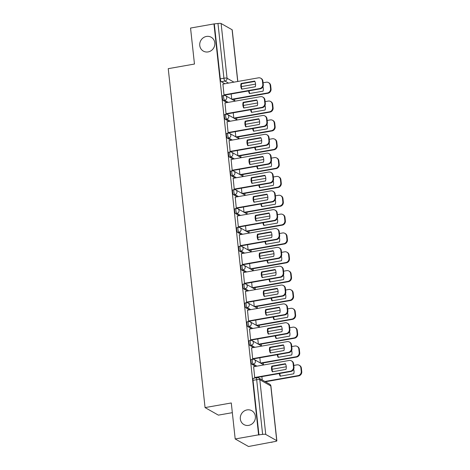 <?xml version="1.0" encoding="UTF-8"?>
<svg xmlns="http://www.w3.org/2000/svg" width="470" height="470" viewBox="0 0 470 470"><rect width="100%" height="100%" fill="white"/><g stroke="black" fill="none" stroke-linecap="round" stroke-linejoin="round"><path stroke-width="0.7" d="M247.014 409.916A7.967 7.438 119.5 0 1 251.779 410.71A7.967 7.438 119.5 0 1 255.245 418.882A7.967 7.438 119.5 0 1 248.695 425.373A7.967 7.438 119.5 0 1 243.93 424.58A7.967 7.438 119.5 0 1 240.458 416.414A7.967 7.438 119.5 0 1 247.014 409.916M206.442 36.449A7.967 7.438 119.5 0 1 211.206 37.248A7.967 7.438 119.5 0 1 214.678 45.414A7.967 7.438 119.5 0 1 208.122 51.912A7.967 7.438 119.5 0 1 203.357 51.113A7.967 7.438 119.5 0 1 199.891 42.946A7.967 7.438 119.5 0 1 206.442 36.449M251.327 359.48A2.491 0.705 80 0 0 250.986 361.495A2.491 0.705 80 0 0 252.026 364.35L253.318 364.121A2.491 0.705 -100 0 1 252.278 361.265A2.491 0.705 -100 0 1 252.625 359.256L251.327 359.48M249.282 340.638A2.491 0.705 80 0 0 248.936 342.654A2.491 0.705 80 0 0 249.975 345.509L251.268 345.28A2.491 0.705 -100 0 1 250.234 342.424A2.491 0.705 -100 0 1 250.575 340.409L249.282 340.638M247.238 321.797A2.491 0.705 80 0 0 246.891 323.812A2.491 0.705 80 0 0 247.931 326.668L249.223 326.438A2.491 0.705 -100 0 1 248.184 323.583A2.491 0.705 -100 0 1 248.53 321.568L247.238 321.797M245.187 302.956A2.491 0.705 80 0 0 244.846 304.965A2.491 0.705 80 0 0 245.881 307.821L247.179 307.597A2.491 0.705 -100 0 1 246.139 304.742A2.491 0.705 -100 0 1 246.48 302.727L245.187 302.956M243.143 284.115A2.491 0.705 80 0 0 242.796 286.124A2.491 0.705 80 0 0 243.836 288.98L245.129 288.75A2.491 0.705 -100 0 1 244.089 285.895A2.491 0.705 -100 0 1 244.435 283.886L243.143 284.115M241.092 265.268A2.491 0.705 80 0 0 240.752 267.283A2.491 0.705 80 0 0 241.792 270.138L243.084 269.909A2.491 0.705 -100 0 1 242.044 267.054A2.491 0.705 -100 0 1 242.385 265.045L241.092 265.268M239.048 246.427A2.491 0.705 80 0 0 238.701 248.442A2.491 0.705 80 0 0 239.741 251.297L241.034 251.068A2.491 0.705 -100 0 1 239.994 248.213A2.491 0.705 -100 0 1 240.34 246.198L239.048 246.427M236.998 227.586A2.491 0.705 80 0 0 236.657 229.595A2.491 0.705 80 0 0 237.697 232.456L238.989 232.227A2.491 0.705 -100 0 1 237.949 229.372A2.491 0.705 -100 0 1 238.296 227.357L236.998 227.586M234.953 208.745A2.491 0.705 80 0 0 234.612 210.754A2.491 0.705 80 0 0 235.646 213.609L236.939 213.38A2.491 0.705 -100 0 1 235.905 210.525A2.491 0.705 -100 0 1 236.246 208.516L234.953 208.745M232.909 189.898A2.491 0.705 80 0 0 232.562 191.913A2.491 0.705 80 0 0 233.602 194.768L234.894 194.539A2.491 0.705 -100 0 1 233.854 191.684A2.491 0.705 -100 0 1 234.201 189.674L232.909 189.898M230.858 171.057A2.491 0.705 80 0 0 230.517 173.072A2.491 0.705 80 0 0 231.557 175.927L232.85 175.698A2.491 0.705 -100 0 1 231.81 172.843A2.491 0.705 -100 0 1 232.151 170.827L230.858 171.057M228.814 152.215A2.491 0.705 80 0 0 228.467 154.231A2.491 0.705 80 0 0 229.507 157.086L230.799 156.857A2.491 0.705 -100 0 1 229.76 154.001A2.491 0.705 -100 0 1 230.106 151.986L228.814 152.215M226.763 133.374A2.491 0.705 80 0 0 226.422 135.383A2.491 0.705 80 0 0 227.462 138.239L228.755 138.016A2.491 0.705 -100 0 1 227.715 135.16A2.491 0.705 -100 0 1 228.062 133.145L226.763 133.374M224.719 114.533A2.491 0.705 80 0 0 224.372 116.542A2.491 0.705 80 0 0 225.412 119.398L226.704 119.169A2.491 0.705 -100 0 1 225.671 116.313A2.491 0.705 -100 0 1 226.011 114.304L224.719 114.533M222.674 95.686A2.491 0.705 80 0 0 222.328 97.701A2.491 0.705 80 0 0 223.368 100.556L224.66 100.327A2.491 0.705 -100 0 1 223.62 97.472A2.491 0.705 -100 0 1 223.967 95.463L222.674 95.686M235.194 438.962L231.281 402.966L205.061 407.59L168.242 68.667L194.463 64.043L190.55 28.053L213.95 23.923L258.588 434.832L235.194 438.962L248.513 446.5L271.877 442.088M263.47 364.744L263.276 362.928M261.426 345.902L261.226 344.087M259.381 327.055L259.182 325.246M257.331 308.214L257.137 306.405M255.286 289.373L255.087 287.558M253.236 270.532L253.042 268.717M251.192 251.691L250.992 249.876M249.147 232.844L248.947 231.034M247.097 214.003L246.903 212.187M245.052 195.162L244.852 193.346M243.002 176.321L242.808 174.505M240.957 157.474L240.758 155.664M238.907 138.632L238.713 136.823M236.862 119.791L236.668 117.976M234.818 100.95L234.618 99.135M232.333 412.672L218.38 415.133L205.061 407.59M271.907 442.37L271.519 442.153L275.162 441.512A2.491 0.546 173.8 0 0 276.859 440.801A2.491 0.546 173.8 0 0 276.736 440.654L265.75 434.433A2.491 0.546 173.8 0 0 262.618 434.409L256.679 379.695A2.491 0.705 -100 0 1 257.019 377.68L253.377 378.327A2.491 0.705 -100 0 0 253.03 380.336L256.679 379.695A2.491 0.546 173.8 0 1 259.804 379.719L265.75 434.433M258.588 434.832L262.618 434.409M224.918 83.748L221.317 81.715L224.966 81.069A2.491 0.705 -100 0 1 223.926 78.214L217.98 23.5A2.491 0.546 -6.2 0 1 221.112 23.524L232.098 29.745A2.491 0.546 -6.2 0 1 232.221 29.892L237.826 81.475M217.98 23.5L213.95 23.923M222.933 84.101L223.99 94.905L224.566 95.146M224.977 102.942L226.041 113.746L226.611 113.987M227.028 121.783L228.085 132.587L228.661 132.828M229.072 140.63L230.13 151.428L230.705 151.669M231.123 159.471L232.18 170.269L232.75 170.51M233.167 178.312L234.225 189.116L234.8 189.357M235.212 197.153L236.275 207.957L236.845 208.198M237.262 215.994L238.319 226.799L238.895 227.039M239.306 234.841L240.37 245.64L240.94 245.881M241.357 253.683L242.414 264.487L242.984 264.728M243.401 272.524L244.459 283.328L245.035 283.569M245.446 291.365L246.509 302.169L247.079 302.41M247.496 310.212L248.554 321.01L249.129 321.251M249.541 329.053L250.604 339.851L251.174 340.092M251.591 347.894L252.649 358.698L253.224 358.939M253.636 366.735L254.693 377.539L255.269 377.78M255.621 366.389L252.026 364.35M253.577 347.541L249.975 345.509M251.526 328.7L247.931 326.668M249.482 309.859L245.881 307.821M247.432 291.018L243.836 288.98M245.387 272.177L241.792 270.138M243.337 253.33L239.741 251.297M241.292 234.489L237.697 232.456M239.248 215.648L235.646 213.609M237.197 196.807L233.602 194.768M235.153 177.96L231.557 175.927M233.102 159.118L229.507 157.086M231.058 140.277L227.462 138.239M229.013 121.436L225.412 119.398M226.963 102.595L223.368 100.556M260.985 363.334L296.576 357.053L296.071 356.771A3.737 3.49 -60.5 0 0 299.202 352.524L298.826 349.022A3.737 3.49 -60.5 0 0 294.901 346.02L291.741 346.578M258.941 344.492L294.526 338.212L294.026 337.93A3.737 3.49 -60.5 0 0 297.158 333.682L296.776 330.181A3.737 3.49 -60.5 0 0 292.857 327.179L289.696 327.737M256.896 325.651L292.481 319.371L291.976 319.083A3.737 3.49 -60.5 0 0 295.107 314.841L294.731 311.334A3.737 3.49 -60.5 0 0 290.807 308.338L287.652 308.89M254.846 306.81L290.437 300.53L289.931 300.242A3.737 3.49 -60.5 0 0 293.063 295.994L292.681 292.493A3.737 3.49 -60.5 0 0 288.762 289.491L285.601 290.049M252.801 287.963L288.386 281.683L287.881 281.401A3.737 3.49 -60.5 0 0 291.018 277.153L290.636 273.652A3.737 3.49 -60.5 0 0 286.712 270.649L283.557 271.208M250.751 269.122L286.342 262.842L285.836 262.56A3.737 3.49 -60.5 0 0 288.968 258.312L288.586 254.811A3.737 3.49 -60.5 0 0 284.667 251.808L281.507 252.367M246.662 231.44L282.247 225.159L281.742 224.871A3.737 3.49 -60.5 0 0 284.873 220.63L284.497 217.122A3.737 3.49 -60.5 0 0 280.572 214.12L277.412 214.678M244.612 212.599L280.202 206.318L279.697 206.03A3.737 3.49 -60.5 0 0 282.828 201.783L282.447 198.281A3.737 3.49 -60.5 0 0 278.528 195.279L275.367 195.837M240.517 174.911L276.107 168.63L275.602 168.348A3.737 3.49 -60.5 0 0 278.733 164.101L278.352 160.599A3.737 3.49 -60.5 0 0 274.433 157.597L271.272 158.155M238.472 156.069L274.057 149.789L273.552 149.501A3.737 3.49 -60.5 0 0 276.689 145.259L276.307 141.752A3.737 3.49 -60.5 0 0 272.389 138.756L269.228 139.308M236.422 137.228L272.012 130.948L271.507 130.66A3.737 3.49 -60.5 0 0 274.639 126.412L274.263 122.911A3.737 3.49 -60.5 0 0 270.338 119.909L267.177 120.467M234.377 118.381L269.962 112.101L269.463 111.819A3.737 3.49 -60.5 0 0 272.594 107.571L272.212 104.07A3.737 3.49 -60.5 0 0 268.294 101.068L265.133 101.626M232.333 99.54L267.918 93.26L267.412 92.978A3.737 3.49 -60.5 0 0 270.544 88.73L270.168 85.229A3.737 3.49 -60.5 0 0 266.243 82.227L263.088 82.785M231.181 93.977L231.745 99.211M258.976 435.055L253.03 380.336M214.338 24.14L220.283 78.86A2.491 0.705 80 0 0 221.317 81.715M233.226 112.818L233.796 118.052M235.27 131.659L235.84 136.899M237.321 150.506L237.891 155.74M239.365 169.347L239.935 174.582M241.416 188.188L241.985 193.423M243.46 207.029L244.03 212.264M245.51 225.87L246.074 231.111M247.555 244.717L248.125 249.952M249.599 263.558L250.169 268.793M251.65 282.399L252.22 287.634M253.694 301.241L254.264 306.481M255.745 320.088L256.309 325.322M257.789 338.929L258.359 344.163M259.834 357.77L260.404 363.005M261.884 376.611L262.248 379.989M242.021 89.106A7.784 7.267 119.5 0 1 241.574 83.772L254.863 81.427M223.99 94.87L259.646 88.577A3.737 3.49 -60.5 0 0 262.783 84.336L262.401 80.828A3.737 3.49 -60.5 0 0 260.715 78.202L261.22 78.49A3.737 3.49 119.5 0 1 262.906 81.116L263.288 84.618A3.737 3.49 119.5 0 1 260.151 88.865L224.454 95.163M241.069 83.484A7.784 7.267 119.5 0 0 241.686 89.165L255.304 86.762A7.784 7.267 119.5 0 0 254.687 81.081L241.069 83.484L241.574 83.772M260.715 78.202A3.737 3.49 -60.5 0 0 258.476 77.832L222.821 84.118M248.618 90.898A7.784 7.267 -60.5 0 0 249.453 93.559L263.071 91.157A7.784 7.267 -60.5 0 0 262.959 86.639M248.865 87.896L248.836 87.884A7.784 7.267 -60.5 0 0 248.83 87.902L255.31 86.739M231.822 99.252L267.412 92.978M255.562 84.112L241.333 86.621M249.082 90.816A7.784 7.267 -60.5 0 0 249.782 93.501M268.482 82.597L268.981 82.885A3.737 3.49 119.5 0 1 270.673 85.511L271.049 89.018A3.737 3.49 119.5 0 1 267.918 93.26M244.065 107.947A7.784 7.267 119.5 0 1 243.625 102.613L256.908 100.269M226.035 113.711L261.696 107.424A3.737 3.49 -60.5 0 0 264.827 103.177L264.446 99.675A3.737 3.49 -60.5 0 0 262.759 97.043L263.265 97.331A3.737 3.49 119.5 0 1 264.951 99.957L265.333 103.465A3.737 3.49 119.5 0 1 262.201 107.706L226.499 114.004M243.119 102.331A7.784 7.267 119.5 0 0 243.736 108.006L257.354 105.603A7.784 7.267 119.5 0 0 256.738 99.928L243.119 102.331L243.625 102.613M262.759 97.043A3.737 3.49 -60.5 0 0 260.527 96.673L224.866 102.965M246.11 126.788A7.784 7.267 119.5 0 1 245.669 121.454L258.958 119.11M228.079 132.558L263.74 126.266A3.737 3.49 -60.5 0 0 266.872 122.018L266.496 118.516A3.737 3.49 -60.5 0 0 264.81 115.884L265.309 116.172A3.737 3.49 119.5 0 1 267.001 118.804L267.377 122.306A3.737 3.49 119.5 0 1 264.246 126.548L228.543 132.846M245.164 121.172A7.784 7.267 119.5 0 0 245.781 126.847L259.399 124.444A7.784 7.267 119.5 0 0 258.782 118.769L245.164 121.172L245.669 121.454M264.81 115.884A3.737 3.49 -60.5 0 0 262.571 115.514L226.916 121.806M250.663 109.745A7.784 7.267 -60.5 0 0 251.503 112.4L265.115 109.998A7.784 7.267 -60.5 0 0 265.004 105.48M250.886 106.725L257.36 105.58M233.872 118.099L269.463 111.819M257.607 102.954L243.384 105.462M251.133 109.657A7.784 7.267 -60.5 0 0 251.832 112.342M270.526 101.444L271.031 101.726A3.737 3.49 119.5 0 1 272.718 104.358L273.099 107.859A3.737 3.49 119.5 0 1 269.962 112.101M252.707 128.586A7.784 7.267 -60.5 0 0 253.547 131.242L267.166 128.839A7.784 7.267 -60.5 0 0 267.048 124.321M252.954 125.584L252.93 125.566A7.784 7.267 -60.5 0 0 252.925 125.59L259.405 124.427M235.917 136.94L271.507 130.66M259.657 121.795L245.428 124.303M253.177 128.504A7.784 7.267 -60.5 0 0 253.876 131.183M272.571 120.285L273.076 120.567A3.737 3.49 119.5 0 1 274.762 123.199L275.144 126.7A3.737 3.49 119.5 0 1 272.012 130.948M248.16 145.63A7.784 7.267 119.5 0 1 247.719 140.301L261.003 137.957M230.13 151.399L265.785 145.107A3.737 3.49 -60.5 0 0 268.922 140.859L268.54 137.358A3.737 3.49 -60.5 0 0 266.854 134.731L267.36 135.013A3.737 3.49 119.5 0 1 269.046 137.645L269.428 141.147A3.737 3.49 119.5 0 1 266.29 145.394L230.594 151.692M247.214 140.013A7.784 7.267 119.5 0 0 247.831 145.688L261.443 143.285A7.784 7.267 119.5 0 0 260.827 137.61L247.214 140.013L247.719 140.301M266.854 134.731A3.737 3.49 -60.5 0 0 264.622 134.355L228.961 140.648M250.204 164.476A7.784 7.267 119.5 0 1 249.764 159.142L263.053 156.798M232.174 170.24L267.835 163.948A3.737 3.49 -60.5 0 0 270.967 159.706L270.585 156.199A3.737 3.49 -60.5 0 0 268.899 153.572L269.404 153.86A3.737 3.49 119.5 0 1 271.09 156.487L271.472 159.988A3.737 3.49 119.5 0 1 268.341 164.236L232.638 170.534M249.259 158.854A7.784 7.267 119.5 0 0 249.876 164.529L263.494 162.132A7.784 7.267 119.5 0 0 262.877 156.451L249.259 158.854L249.764 159.142M268.899 153.572A3.737 3.49 -60.5 0 0 266.666 153.197L231.011 159.489M252.255 183.318A7.784 7.267 119.5 0 1 251.808 177.983L265.098 175.639M234.225 189.081L269.88 182.789A3.737 3.49 -60.5 0 0 273.017 178.547L272.635 175.046A3.737 3.49 -60.5 0 0 270.949 172.414L271.454 172.701A3.737 3.49 119.5 0 1 273.141 175.328L273.522 178.829A3.737 3.49 119.5 0 1 270.385 183.077L234.689 189.375M251.303 177.695A7.784 7.267 119.5 0 0 251.92 183.376L265.538 180.974A7.784 7.267 119.5 0 0 264.921 175.298L251.303 177.695L251.808 177.983M270.949 172.414A3.737 3.49 -60.5 0 0 268.717 172.043L233.055 178.33M254.758 147.427A7.784 7.267 -60.5 0 0 255.592 150.089L269.21 147.686A7.784 7.267 -60.5 0 0 269.099 143.162M254.975 144.407L261.449 143.268M237.961 155.782L273.552 149.501M261.702 140.636L247.479 143.144M255.228 147.345A7.784 7.267 -60.5 0 0 255.927 150.03M274.621 139.126L275.126 139.414A3.737 3.49 119.5 0 1 276.812 142.04L277.194 145.541A3.737 3.49 119.5 0 1 274.057 149.789M256.802 166.268A7.784 7.267 -60.5 0 0 257.642 168.93L271.261 166.527A7.784 7.267 -60.5 0 0 271.143 162.009M257.049 163.266L257.025 163.255A7.784 7.267 -60.5 0 0 257.019 163.272L263.5 162.109M240.011 174.623L275.602 168.348M263.752 159.483L249.523 161.991M257.272 166.186A7.784 7.267 -60.5 0 0 257.971 168.871M276.666 157.967L277.171 158.255A3.737 3.49 119.5 0 1 278.857 160.881L279.239 164.383A3.737 3.49 119.5 0 1 276.107 168.63M258.853 185.109A7.784 7.267 -60.5 0 0 259.687 187.771L273.305 185.368A7.784 7.267 -60.5 0 0 273.193 180.85M259.07 182.096L265.544 180.95M242.056 193.464L277.647 187.189A3.737 3.49 -60.5 0 0 280.784 182.942L280.402 179.44A3.737 3.49 -60.5 0 0 276.478 176.438L273.323 176.996M265.797 178.324L251.573 180.833M259.322 185.027A7.784 7.267 -60.5 0 0 260.016 187.712M278.716 176.808L279.221 177.096A3.737 3.49 119.5 0 1 280.907 179.722L281.283 183.23A3.737 3.49 119.5 0 1 278.152 187.471L277.647 187.189M242.561 193.752L278.152 187.471M254.299 202.159A7.784 7.267 119.5 0 1 253.859 196.824L267.142 194.48M236.269 207.922L271.93 201.636A3.737 3.49 -60.5 0 0 275.062 197.388L274.68 193.887A3.737 3.49 -60.5 0 0 272.994 191.255L273.499 191.543A3.737 3.49 119.5 0 1 275.185 194.169L275.567 197.676A3.737 3.49 119.5 0 1 272.436 201.918L236.733 208.216M253.354 196.542A7.784 7.267 119.5 0 0 253.97 202.218L267.589 199.815A7.784 7.267 119.5 0 0 266.972 194.139L253.354 196.542L253.859 196.824M272.994 191.255A3.737 3.49 -60.5 0 0 270.761 190.885L235.1 197.177M260.897 203.957A7.784 7.267 -60.5 0 0 261.737 206.612L275.355 204.209A7.784 7.267 -60.5 0 0 275.238 199.691M261.12 200.937L267.595 199.797M244.106 212.311L279.697 206.03M267.841 197.165L253.618 199.674M261.367 203.874A7.784 7.267 -60.5 0 0 262.066 206.553M280.76 195.655L281.266 195.937A3.737 3.49 119.5 0 1 282.952 198.569L283.334 202.071A3.737 3.49 119.5 0 1 280.202 206.318M256.344 221A7.784 7.267 119.5 0 1 255.903 215.665L269.192 213.327M238.319 226.769L273.975 220.477A3.737 3.49 -60.5 0 0 277.112 216.229L276.73 212.728A3.737 3.49 -60.5 0 0 275.044 210.102L275.549 210.384A3.737 3.49 119.5 0 1 277.235 213.016L277.611 216.517A3.737 3.49 119.5 0 1 274.48 220.765L238.784 227.057M255.398 215.383A7.784 7.267 119.5 0 0 256.015 221.059L269.633 218.656A7.784 7.267 119.5 0 0 269.016 212.981L255.398 215.383L255.903 215.665M275.044 210.102A3.737 3.49 -60.5 0 0 272.806 209.726L237.15 216.018M262.942 222.798A7.784 7.267 -60.5 0 0 263.782 225.453L277.4 223.056A7.784 7.267 -60.5 0 0 277.282 218.532M263.165 219.778L269.639 218.638M246.151 231.152L281.742 224.871M269.892 216.006L255.662 218.515M263.412 222.715A7.784 7.267 -60.5 0 0 264.111 225.4M282.805 214.496L283.31 214.784A3.737 3.49 119.5 0 1 285.002 217.41L285.378 220.912A3.737 3.49 119.5 0 1 282.247 225.159M258.394 239.841A7.784 7.267 119.5 0 1 257.954 234.512L271.237 232.168M240.364 245.61L276.025 239.318A3.737 3.49 -60.5 0 0 279.157 235.071L278.775 231.569A3.737 3.49 -60.5 0 0 277.089 228.943L277.594 229.225A3.737 3.49 119.5 0 1 279.28 231.857L279.662 235.358A3.737 3.49 119.5 0 1 276.524 239.606L240.828 245.904M257.448 234.225A7.784 7.267 119.5 0 0 258.065 239.9L271.683 237.497A7.784 7.267 119.5 0 0 271.067 231.822L257.448 234.225L257.954 234.512M277.089 228.943A3.737 3.49 -60.5 0 0 274.856 228.567L239.195 234.859M264.992 241.639A7.784 7.267 -60.5 0 0 265.826 244.3L279.444 241.897A7.784 7.267 -60.5 0 0 279.333 237.379M265.215 238.619L271.683 237.479M248.195 249.993L283.786 243.713A3.737 3.49 -60.5 0 0 286.923 239.471L286.541 235.969A3.737 3.49 -60.5 0 0 282.623 232.967L279.462 233.525M271.936 234.847L257.713 237.362M265.462 241.557A7.784 7.267 -60.5 0 0 266.161 244.241M284.855 233.337L285.361 233.625A3.737 3.49 119.5 0 1 287.047 236.251L287.429 239.753A3.737 3.49 119.5 0 1 284.291 244.001L283.786 243.713M248.701 250.281L284.291 244.001M260.439 258.688A7.784 7.267 119.5 0 1 259.998 253.354L273.287 251.009M242.408 264.451L278.07 258.159A3.737 3.49 -60.5 0 0 281.201 253.917L280.825 250.41A3.737 3.49 -60.5 0 0 279.133 247.784L279.638 248.072A3.737 3.49 119.5 0 1 281.324 250.698L281.706 254.2A3.737 3.49 119.5 0 1 278.575 258.447L242.873 264.745M259.493 253.066A7.784 7.267 119.5 0 0 260.11 258.747L273.728 256.344A7.784 7.267 119.5 0 0 273.111 250.663L259.493 253.066L259.998 253.354M279.133 247.784A3.737 3.49 -60.5 0 0 276.901 247.414L241.245 253.7M267.036 260.48A7.784 7.267 -60.5 0 0 267.877 263.141L281.495 260.738A7.784 7.267 -60.5 0 0 281.377 256.221M267.283 257.478L267.26 257.466A7.784 7.267 -60.5 0 0 267.254 257.484L273.734 256.32M250.246 268.834L285.836 262.56M273.987 253.694L259.757 256.203M267.506 260.398A7.784 7.267 -60.5 0 0 268.205 263.083M286.9 252.179L287.405 252.466A3.737 3.49 119.5 0 1 289.091 255.093L289.473 258.6A3.737 3.49 119.5 0 1 286.342 262.842M262.489 277.529A7.784 7.267 119.5 0 1 262.043 272.195L275.332 269.851M244.459 283.293L280.114 277.006A3.737 3.49 -60.5 0 0 283.251 272.759L282.87 269.257A3.737 3.49 -60.5 0 0 281.183 266.625L281.689 266.913A3.737 3.49 119.5 0 1 283.375 269.539L283.757 273.046A3.737 3.49 119.5 0 1 280.619 277.288L244.923 283.586M261.543 271.913A7.784 7.267 119.5 0 0 262.154 277.588L275.772 275.185A7.784 7.267 119.5 0 0 275.156 269.51L261.543 271.913L262.043 272.195M281.183 266.625A3.737 3.49 -60.5 0 0 278.951 266.255L243.29 272.547M269.087 279.327A7.784 7.267 -60.5 0 0 269.921 281.982L283.539 279.579A7.784 7.267 -60.5 0 0 283.428 275.062M269.304 276.307L275.778 275.162M252.29 287.681L287.881 281.401M276.031 272.535L261.808 275.044M269.557 279.239A7.784 7.267 -60.5 0 0 270.256 281.924M288.95 271.026L289.455 271.308A3.737 3.49 119.5 0 1 291.142 273.94L291.523 277.441A3.737 3.49 119.5 0 1 288.386 281.683M264.534 296.37A7.784 7.267 119.5 0 1 264.093 291.036L277.382 288.692M246.503 302.139L282.164 295.847A3.737 3.49 -60.5 0 0 285.296 291.6L284.914 288.098A3.737 3.49 -60.5 0 0 283.228 285.466L283.733 285.754A3.737 3.49 119.5 0 1 285.419 288.386L285.801 291.888A3.737 3.49 119.5 0 1 282.67 296.129L246.967 302.427M263.588 290.754A7.784 7.267 119.5 0 0 264.205 296.429L277.823 294.026A7.784 7.267 119.5 0 0 277.206 288.351L263.588 290.754L264.093 291.036M283.228 285.466A3.737 3.49 -60.5 0 0 280.995 285.096L245.334 291.388M271.131 298.168A7.784 7.267 -60.5 0 0 271.971 300.823L285.59 298.421A7.784 7.267 -60.5 0 0 285.472 293.903M277.829 294.009L271.355 295.148A7.784 7.267 -60.5 0 0 271.349 295.172M254.341 306.522L289.931 300.242M278.076 291.377L263.852 293.885M271.601 298.086A7.784 7.267 -60.5 0 0 272.3 300.765M290.995 289.867L291.5 290.149A3.737 3.49 119.5 0 1 293.186 292.781L293.568 296.282A3.737 3.49 119.5 0 1 290.437 300.53M266.584 315.211A7.784 7.267 119.5 0 1 266.137 309.883L279.427 307.539M248.554 320.981L284.209 314.688A3.737 3.49 -60.5 0 0 287.346 310.441L286.964 306.939A3.737 3.49 -60.5 0 0 285.278 304.313L285.784 304.595A3.737 3.49 119.5 0 1 287.47 307.227L287.851 310.729A3.737 3.49 119.5 0 1 284.714 314.976L249.018 321.274M265.632 309.595A7.784 7.267 119.5 0 0 266.249 315.27L279.867 312.867A7.784 7.267 119.5 0 0 279.25 307.192L265.632 309.595L266.137 309.883M285.278 304.313A3.737 3.49 -60.5 0 0 283.04 303.937L247.385 310.229M273.182 317.009A7.784 7.267 -60.5 0 0 274.016 319.671L287.634 317.268A7.784 7.267 -60.5 0 0 287.522 312.744M273.399 313.989L279.873 312.85M256.385 325.363L291.976 319.083M280.126 310.218L265.897 312.726M273.646 316.927A7.784 7.267 -60.5 0 0 274.345 319.612M293.045 308.708L293.544 308.996A3.737 3.49 119.5 0 1 295.236 311.622L295.612 315.123A3.737 3.49 119.5 0 1 292.481 319.371M268.629 334.058A7.784 7.267 119.5 0 1 268.188 328.724L281.471 326.38M250.598 339.822L286.259 333.53A3.737 3.49 -60.5 0 0 289.391 329.288L289.009 325.781A3.737 3.49 -60.5 0 0 287.323 323.154L287.828 323.442A3.737 3.49 119.5 0 1 289.514 326.068L289.896 329.57A3.737 3.49 119.5 0 1 286.765 333.818L251.062 340.115M267.683 328.436A7.784 7.267 119.5 0 0 268.3 334.111L281.918 331.714A7.784 7.267 119.5 0 0 281.301 326.033L267.683 328.436L268.188 328.724M287.323 323.154A3.737 3.49 -60.5 0 0 285.09 322.778L249.429 329.071M275.226 335.85A7.784 7.267 -60.5 0 0 276.066 338.512L289.679 336.109A7.784 7.267 -60.5 0 0 289.567 331.591M275.449 332.831L281.924 331.691M258.435 344.204L294.026 337.93M282.17 329.065L267.947 331.573M275.696 335.768A7.784 7.267 -60.5 0 0 276.395 338.453M295.089 327.549L295.595 327.837A3.737 3.49 119.5 0 1 297.281 330.463L297.663 333.964A3.737 3.49 119.5 0 1 294.526 338.212M270.673 352.899A7.784 7.267 119.5 0 1 270.232 347.565L283.522 345.221M252.643 358.663L288.304 352.371A3.737 3.49 -60.5 0 0 291.435 348.129L291.059 344.628A3.737 3.49 -60.5 0 0 289.373 341.995L289.873 342.283A3.737 3.49 119.5 0 1 291.565 344.91L291.941 348.411A3.737 3.49 119.5 0 1 288.809 352.659L253.107 358.957M269.727 347.277A7.784 7.267 119.5 0 0 270.344 352.958L283.962 350.555A7.784 7.267 119.5 0 0 283.345 344.88L269.727 347.277L270.232 347.565M289.373 341.995A3.737 3.49 -60.5 0 0 287.135 341.625L251.479 347.912M277.271 354.691A7.784 7.267 -60.5 0 0 278.111 357.353L291.729 354.95A7.784 7.267 -60.5 0 0 291.612 350.432M283.968 350.532L277.494 351.678A7.784 7.267 -60.5 0 0 277.488 351.695M260.48 363.046L296.071 356.771M284.221 347.906L269.992 350.414M277.741 354.609A7.784 7.267 -60.5 0 0 278.44 357.294M297.134 346.39L297.639 346.678A3.737 3.49 119.5 0 1 299.325 349.304L299.707 352.811A3.737 3.49 119.5 0 1 296.576 357.053M272.723 371.741A7.784 7.267 119.5 0 1 272.283 366.406L285.566 364.062M254.693 377.504L290.348 371.218A3.737 3.49 -60.5 0 0 293.486 366.97L293.104 363.469A3.737 3.49 -60.5 0 0 291.418 360.837L291.923 361.125A3.737 3.49 119.5 0 1 293.609 363.751L293.991 367.258A3.737 3.49 119.5 0 1 290.854 371.5L255.157 377.798M271.778 366.124A7.784 7.267 119.5 0 0 272.394 371.799L286.007 369.397A7.784 7.267 119.5 0 0 285.39 363.721L271.778 366.124L272.283 366.406M291.418 360.837A3.737 3.49 -60.5 0 0 289.185 360.466L253.524 366.759M279.321 373.538A7.784 7.267 -60.5 0 0 280.155 376.194L293.774 373.791A7.784 7.267 -60.5 0 0 293.662 369.273M279.538 370.519L286.013 369.379M264.88 381.476L298.115 375.612A3.737 3.49 -60.5 0 0 301.252 371.365L300.87 367.863A3.737 3.49 -60.5 0 0 296.952 364.861L293.791 365.419M286.265 366.747L272.042 369.255M279.791 373.456A7.784 7.267 -60.5 0 0 280.49 376.135M299.184 365.237L299.69 365.519A3.737 3.49 119.5 0 1 301.376 368.151L301.758 371.653A3.737 3.49 119.5 0 1 298.62 375.9L298.115 375.612M265.386 381.763L298.62 375.9M276.736 440.654L270.791 385.94L259.804 379.719A2.491 2.327 -60.5 0 0 258.682 377.968A2.491 2.491 0 0 0 257.019 377.68M228.561 83.108L224.966 81.069A2.491 2.327 119.5 0 0 227.051 78.243L233.966 82.156M237.72 81.492L232.098 29.745M221.112 23.524L227.051 78.243A2.491 0.546 173.8 0 0 223.926 78.214L220.283 78.86M256.914 366.159L253.318 364.121A2.491 2.327 -60.5 0 0 255.404 361.289A2.491 2.327 119.5 0 0 254.282 359.538A2.491 2.491 0 0 0 252.625 359.256M254.869 347.318L251.268 345.28A2.491 2.327 -60.5 0 0 253.359 342.448A2.491 2.327 119.5 0 0 252.237 340.697A2.491 2.491 0 0 0 250.575 340.409M252.819 328.471L249.223 326.438A2.491 2.327 -60.5 0 0 251.315 323.607A2.491 2.327 119.5 0 0 250.187 321.856A2.491 2.491 0 0 0 248.53 321.568M250.774 309.63L247.179 307.597A2.491 2.327 -60.5 0 0 249.264 304.766A2.491 2.327 119.5 0 0 248.142 303.015A2.491 2.491 0 0 0 246.48 302.727M248.724 290.789L245.129 288.75A2.491 2.327 -60.5 0 0 247.22 285.925A2.491 2.327 119.5 0 0 246.092 284.168A2.491 2.491 0 0 0 244.435 283.886M246.68 271.948L243.084 269.909A2.491 2.327 -60.5 0 0 245.17 267.078A2.491 2.327 119.5 0 0 244.047 265.327A2.491 2.491 0 0 0 242.385 265.045M244.635 253.107L241.034 251.068A2.491 2.327 -60.5 0 0 243.125 248.236A2.491 2.327 119.5 0 0 241.997 246.486A2.491 2.491 0 0 0 240.34 246.198M242.585 234.26L238.989 232.227A2.491 2.327 -60.5 0 0 241.075 229.395A2.491 2.327 119.5 0 0 239.953 227.645A2.491 2.491 0 0 0 238.296 227.357M240.54 215.419L236.939 213.38A2.491 2.327 -60.5 0 0 239.03 210.554A2.491 2.327 119.5 0 0 237.908 208.797A2.491 2.491 0 0 0 236.246 208.516M238.49 196.578L234.894 194.539A2.491 2.327 -60.5 0 0 236.986 191.707A2.491 2.327 119.5 0 0 235.858 189.956A2.491 2.491 0 0 0 234.201 189.674M236.445 177.736L232.85 175.698A2.491 2.327 -60.5 0 0 234.935 172.866A2.491 2.327 119.5 0 0 233.813 171.115A2.491 2.491 0 0 0 232.151 170.827M234.401 158.889L230.799 156.857A2.491 2.327 -60.5 0 0 232.891 154.025A2.491 2.327 119.5 0 0 231.763 152.274A2.491 2.491 0 0 0 230.106 151.986M232.35 140.048L228.755 138.016A2.491 2.327 -60.5 0 0 230.841 135.184A2.491 2.327 119.5 0 0 229.718 133.433A2.491 2.491 0 0 0 228.062 133.145M230.306 121.207L226.704 119.169A2.491 2.327 -60.5 0 0 228.796 116.343A2.491 2.327 119.5 0 0 227.674 114.586A2.491 2.491 0 0 0 226.011 114.304M228.256 102.366L224.66 100.327A2.491 2.327 -60.5 0 0 226.751 97.496A2.491 2.327 119.5 0 0 225.624 95.745A2.491 2.491 0 0 0 223.967 95.463M269.668 384.19A2.491 2.327 -60.5 0 1 270.791 385.94A2.491 0.546 -6.2 0 1 270.92 386.087A2.491 2.491 0 0 0 269.668 384.19L258.682 377.968M259.646 88.577L260.151 88.865M262.783 84.336L263.288 84.618M262.401 80.828L262.906 81.116M270.673 85.511L270.168 85.229M271.049 89.018L270.544 88.73M261.696 107.424L262.201 107.706M264.827 103.177L265.333 103.465M264.446 99.675L264.951 99.957M263.74 126.266L264.246 126.548M266.872 122.018L267.377 122.306M266.496 118.516L267.001 118.804M272.718 104.358L272.212 104.07M273.099 107.859L272.594 107.571M274.762 123.199L274.263 122.911M275.144 126.7L274.639 126.412M265.785 145.107L266.29 145.394M268.922 140.859L269.428 141.147M268.54 137.358L269.046 137.645M267.835 163.948L268.341 164.236M270.967 159.706L271.472 159.988M270.585 156.199L271.09 156.487M269.88 182.789L270.385 183.077M273.017 178.547L273.522 178.829M272.635 175.046L273.141 175.328M276.812 142.04L276.307 141.752M277.194 145.541L276.689 145.259M278.857 160.881L278.352 160.599M279.239 164.383L278.733 164.101M280.907 179.722L280.402 179.44M281.283 183.23L280.784 182.942M271.93 201.636L272.436 201.918M275.062 197.388L275.567 197.676M274.68 193.887L275.185 194.169M282.952 198.569L282.447 198.281M283.334 202.071L282.828 201.783M273.975 220.477L274.48 220.765M277.112 216.229L277.611 216.517M276.73 212.728L277.235 213.016M285.002 217.41L284.497 217.122M285.378 220.912L284.873 220.63M276.025 239.318L276.524 239.606M279.157 235.071L279.662 235.358M278.775 231.569L279.28 231.857M287.047 236.251L286.541 235.969M287.429 239.753L286.923 239.471M278.07 258.159L278.575 258.447M281.201 253.917L281.706 254.2M280.825 250.41L281.324 250.698M289.091 255.093L288.586 254.811M289.473 258.6L288.968 258.312M280.114 277.006L280.619 277.288M283.251 272.759L283.757 273.046M282.87 269.257L283.375 269.539M291.142 273.94L290.636 273.652M291.523 277.441L291.018 277.153M282.164 295.847L282.67 296.129M285.296 291.6L285.801 291.888M284.914 288.098L285.419 288.386M293.186 292.781L292.681 292.493M293.568 296.282L293.063 295.994M284.209 314.688L284.714 314.976M287.346 310.441L287.851 310.729M286.964 306.939L287.47 307.227M295.236 311.622L294.731 311.334M295.612 315.123L295.107 314.841M286.259 333.53L286.765 333.818M289.391 329.288L289.896 329.57M289.009 325.781L289.514 326.068M297.281 330.463L296.776 330.181M297.663 333.964L297.158 333.682M288.304 352.371L288.809 352.659M291.435 348.129L291.941 348.411M291.059 344.628L291.565 344.91M299.325 349.304L298.826 349.022M299.707 352.811L299.202 352.524M290.348 371.218L290.854 371.5M293.486 366.97L293.991 367.258M293.104 363.469L293.609 363.751M301.376 368.151L300.87 367.863M301.758 371.653L301.252 371.365M225.624 95.745L235.165 101.144M227.674 114.586L237.209 119.991M229.718 133.433L239.259 138.832M231.763 152.274L241.304 157.673M233.813 171.115L243.354 176.514M235.858 189.956L245.399 195.356M237.908 208.797L247.443 214.203M239.953 227.645L249.494 233.044M241.997 246.486L251.538 251.885M244.047 265.327L253.589 270.726M246.092 284.168L255.633 289.573M248.142 303.015L257.683 308.414M250.187 321.856L259.728 327.255M252.237 340.697L261.772 346.096M254.282 359.538L263.823 364.937M276.859 440.801L270.92 386.087"/></g></svg>
